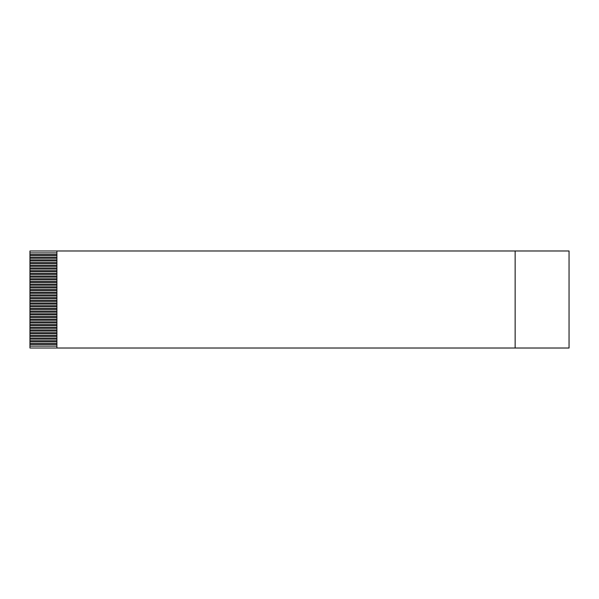 <?xml version="1.0" encoding="UTF-8"?>
<svg xmlns="http://www.w3.org/2000/svg" width="599" height="599" viewBox="0 0 599 599"><rect width="100%" height="100%" fill="white"/><g stroke="black" fill="none" stroke-linecap="round" stroke-linejoin="round"><path stroke-width="0.9" d="M515.14 250.981L569.05 250.981L569.05 348.019L29.95 348.019L29.95 250.981L515.14 250.981L56.905 250.981L56.905 348.019L515.14 348.019L515.14 250.981L515.14 348.019L569.05 348.019L569.05 250.981L515.14 250.981M56.905 254.485L29.95 254.485L29.95 255.563L56.905 255.563L29.95 255.563L29.95 258.259L56.905 258.259L29.95 258.259L29.95 260.954L56.905 260.954L29.95 260.954L29.95 263.65L56.905 263.65L29.95 263.65L29.95 266.345L56.905 266.345L29.95 266.345L29.95 269.041L56.905 269.041L29.95 269.041L29.95 271.736L56.905 271.736L29.95 271.736L29.95 274.432L56.905 274.432L29.95 274.432L29.95 277.127L56.905 277.127L29.95 277.127L29.95 279.823L56.905 279.823L29.95 279.823L29.95 282.518L56.905 282.518L29.95 282.518L29.95 285.214L56.905 285.214L29.95 285.214L29.95 287.909L56.905 287.909L29.95 287.909L29.95 290.605L56.905 290.605L29.95 290.605L29.95 293.3L56.905 293.3L29.95 293.3L29.95 295.996L56.905 295.996L29.95 295.996L29.95 298.691L56.905 298.691L29.95 298.691L29.95 301.387L56.905 301.387L29.95 301.387L29.95 304.082L56.905 304.082L29.95 304.082L29.95 306.778L56.905 306.778L29.95 306.778L29.95 309.473L56.905 309.473L29.95 309.473L29.95 312.169L56.905 312.169L29.95 312.169L29.95 314.864L56.905 314.864L29.95 314.864L29.95 317.56L56.905 317.56L29.95 317.56L29.95 320.255L56.905 320.255L29.95 320.255L29.95 322.951L56.905 322.951L29.95 322.951L29.95 325.646L56.905 325.646L29.95 325.646L29.95 328.342L56.905 328.342L29.95 328.342L29.95 331.037L56.905 331.037L29.95 331.037L29.95 333.733L56.905 333.733L29.95 333.733L29.95 336.428L56.905 336.428L29.95 336.428L29.95 339.124L56.905 339.124L29.95 339.124L29.95 341.819L56.905 341.819L29.95 341.819L29.95 344.515L56.905 344.515L29.95 344.515L29.95 348.019L56.905 348.019L56.905 250.981L29.95 250.981L29.95 252.868L56.905 252.868L29.95 252.868L29.95 254.485L56.905 254.485M56.905 257.181L29.95 257.181L56.905 257.181M56.905 259.876L29.95 259.876L56.905 259.876M56.905 262.572L29.95 262.572L56.905 262.572M56.905 265.267L29.95 265.267L56.905 265.267M56.905 267.963L29.95 267.963L56.905 267.963M56.905 270.658L29.95 270.658L56.905 270.658M56.905 273.354L29.95 273.354L56.905 273.354M56.905 276.049L29.95 276.049L56.905 276.049M56.905 278.745L29.95 278.745L56.905 278.745M56.905 281.44L29.95 281.44L56.905 281.44M56.905 284.136L29.95 284.136L56.905 284.136M56.905 286.831L29.95 286.831L56.905 286.831M56.905 289.527L29.95 289.527L56.905 289.527M56.905 292.222L29.95 292.222L56.905 292.222M56.905 294.918L29.95 294.918L56.905 294.918M56.905 297.613L29.95 297.613L56.905 297.613M56.905 300.309L29.95 300.309L56.905 300.309M56.905 303.004L29.95 303.004L56.905 303.004M56.905 305.7L29.95 305.7L56.905 305.7M56.905 308.395L29.95 308.395L56.905 308.395M56.905 311.091L29.95 311.091L56.905 311.091M56.905 313.786L29.95 313.786L56.905 313.786M56.905 316.482L29.95 316.482L56.905 316.482M56.905 319.177L29.95 319.177L56.905 319.177M56.905 321.873L29.95 321.873L56.905 321.873M56.905 324.568L29.95 324.568L56.905 324.568M56.905 327.264L29.95 327.264L56.905 327.264M56.905 329.959L29.95 329.959L56.905 329.959M56.905 332.655L29.95 332.655L56.905 332.655M56.905 335.35L29.95 335.35L56.905 335.35M56.905 338.046L29.95 338.046L56.905 338.046M56.905 340.741L29.95 340.741L56.905 340.741M56.905 343.437L29.95 343.437L56.905 343.437M56.905 346.132L29.95 346.132L56.905 346.132"/></g></svg>
